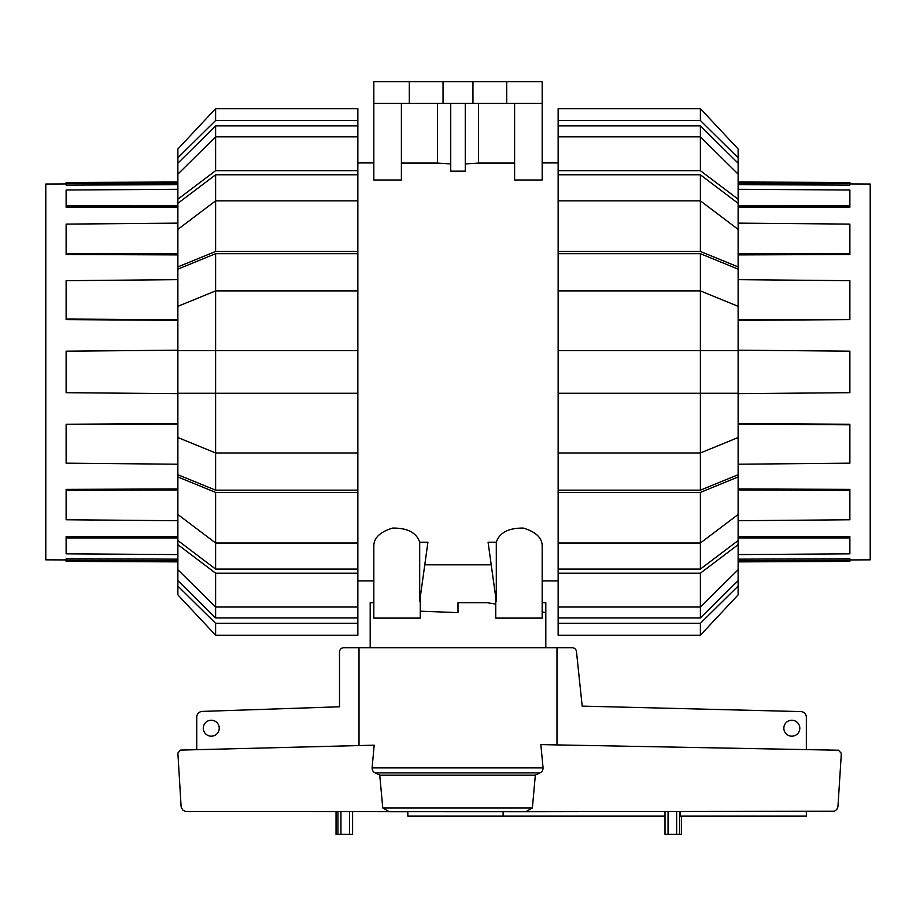 <?xml version="1.0" encoding="UTF-8"?>
<svg xmlns="http://www.w3.org/2000/svg" width="916" height="916" viewBox="0 0 916 916"><rect width="100%" height="100%" fill="white"/><g stroke="black" fill="none" stroke-linecap="round" stroke-linejoin="round"><path stroke-width="1.37" d="M542.18 602.705L545.81 602.705L545.81 647.704M545.81 612.621L542.18 612.003M495.739 604.136L487.266 602.705L458 602.705L458 612.621L420.261 611.178M370.19 647.704L370.19 602.705L373.82 602.705L373.82 580.939L357.858 580.939M219.245 728.209A7.981 7.981 0 0 1 211.264 736.189A7.981 7.981 0 0 1 203.283 728.209A7.981 7.981 0 0 1 211.264 720.228A7.981 7.981 0 0 1 219.245 728.209M799.805 728.209A7.981 7.981 0 0 1 791.825 736.189A7.981 7.981 0 0 1 783.844 728.209A7.981 7.981 0 0 1 791.825 720.228A7.981 7.981 0 0 1 799.805 728.209M390.124 811.713L407.826 811.713L407.826 816.064L503.124 816.064L503.124 811.713M665.005 816.064L503.124 816.064M806.343 811.713L806.343 816.064L680.187 816.064L680.187 811.713M196.745 749.689L196.745 717.182A5.805 5.805 0 0 1 201.841 711.423L339.493 706.786L339.493 652.055A4.351 4.351 0 0 1 343.844 647.704L359.015 647.704L359.015 745.567M556.985 744.914L556.985 647.704L572.157 647.704A4.351 4.351 0 0 1 576.439 651.299L582.187 706.122L801.042 711.583A5.805 5.805 0 0 1 806.343 717.365L806.343 749.609M525.876 811.713L185.696 811.587L182.685 809.962L181.128 806.916L177.876 752.986L180.555 750.101L374.186 745.177L372.091 767.883L543.073 767.883L540.841 744.605L838.449 750.215L841.174 753.112L841.174 756.112L837.922 806.916L836.743 809.526L834.465 811.255L525.876 811.713L532.379 807.935L535.333 775.142L539.948 772.909L375.182 772.909L379.751 775.142L382.751 807.935L389.163 811.713M539.375 773.161C542.283 771.936 543.451 769.829 542.856 766.829M665.005 834.35L665.005 811.713L665.005 834.35L681.55 834.35L681.55 816.064M336.046 811.713L336.046 834.35L352.591 834.35L352.557 811.713M372.297 766.829C371.713 769.829 372.869 771.936 375.766 773.161M556.985 647.704L359.015 647.704M532.379 807.935L382.751 807.935M535.333 775.142L379.751 775.142M738.124 350.198L849.876 351.171L849.876 392.689L738.124 393.662M849.876 183.933L870.2 184.024L870.2 559.836L849.876 559.928M738.124 488.961L849.876 489.373L849.876 519.761L738.124 520.723M738.124 536.593L849.876 536.616L849.876 553.848L738.124 554.581M738.124 559.161L849.876 558.783L849.876 561.382L738.124 561.874M738.124 423.501L849.876 424.257L849.876 463.175L738.124 464.217M738.124 424.062L849.876 424.818M738.124 560.626L849.876 560.237M738.124 537.944L849.876 537.967M738.124 489.991L849.876 490.404M738.124 184.7L849.876 185.078L849.876 183.624L738.124 183.246M738.124 207.268L849.876 207.245L849.876 205.894L738.124 205.917M738.124 254.911L849.876 254.488L849.876 253.457L738.124 253.869M738.124 320.36L849.876 319.604L738.124 319.798M738.124 279.643L849.876 280.685L849.876 319.043M738.124 223.138L849.876 224.099L849.876 253.457M738.124 189.291L849.876 190.013L849.876 205.894M738.124 181.998L849.876 182.479L849.876 183.624M177.876 393.662L66.124 392.689L66.124 351.171L177.876 350.198M66.124 559.928L45.8 559.836L45.8 184.024L66.124 183.933M177.876 559.161L66.124 558.783L66.124 560.237L177.876 560.626M177.876 536.593L66.124 536.616L66.124 537.967L177.876 537.944M177.876 488.961L66.124 489.373L66.124 490.404L177.876 489.991M177.876 423.501L66.124 424.257L177.876 424.062M177.876 464.217L66.124 463.175L66.124 424.818M177.876 520.723L66.124 519.761L66.124 490.404M177.876 554.581L66.124 553.848L66.124 537.967M177.876 561.874L66.124 561.382L66.124 560.237M177.876 320.36L66.124 319.604L66.124 280.685L177.876 279.643M177.876 254.911L66.124 254.488L66.124 224.099L177.876 223.138M177.876 207.268L66.124 207.245L66.124 190.013L177.876 189.291M177.876 184.7L66.124 185.078L66.124 182.479L177.876 181.998M177.876 183.246L66.124 183.624M177.876 205.917L66.124 205.894M177.876 253.869L66.124 253.457M177.876 319.798L66.124 319.043M738.124 569.729L738.124 580.675L700.385 617.968L700.385 607.022L738.124 569.729L738.124 544.654L700.385 573.198L558.142 573.198L558.142 543.016L700.385 543.016L738.124 514.483L738.124 476.961L700.385 492.396L558.142 492.396L558.142 350.599L738.124 350.599L738.124 269.144L700.385 253.686L700.385 290.887L558.142 290.887L558.142 253.686L700.385 253.686M738.124 514.483L738.124 540.532L700.385 569.076L700.385 492.396M558.142 452.973L700.385 452.973L738.124 437.527L738.124 474.728L700.385 490.175L700.385 290.887L738.124 306.333M738.124 437.527L738.124 350.599M700.385 174.784L738.124 203.329L738.124 229.378L700.385 200.844L700.385 174.784L558.142 174.784L558.142 125.893L700.385 125.893L738.124 163.197L738.124 174.132L700.385 136.85L700.385 125.893M700.385 617.968L558.142 617.968L558.142 607.022L700.385 607.022L700.385 573.198M700.385 569.076L558.142 569.076M700.385 490.175L558.142 490.175M558.142 253.686L558.142 251.465L700.385 251.465L700.385 200.844L558.142 200.844L558.142 174.784M738.124 580.675L738.124 586.057L700.385 623.349L558.142 623.349L558.142 617.968M558.142 635.223L700.385 635.223L558.142 635.223L558.142 623.349M738.124 586.057L738.124 594.862L700.385 635.223L700.385 623.349M558.142 607.022L558.142 573.198M738.124 540.532L738.124 544.654M558.142 543.016L558.142 492.396M738.124 474.728L738.124 476.961M738.124 393.262L558.142 393.262M558.142 350.599L558.142 290.887M700.385 251.465L738.124 266.911L738.124 269.144M558.142 251.465L558.142 200.844M738.124 266.911L738.124 229.378M558.142 170.674L700.385 170.674L700.385 136.85L558.142 136.85M700.385 170.674L738.124 199.207L738.124 174.132M738.124 199.207L738.124 203.329M558.142 125.893L558.142 120.511L700.385 120.511L738.124 157.804L738.124 163.197M738.124 157.804L738.124 148.999L700.385 108.638L558.142 108.638L558.142 120.511M700.385 120.511L700.385 108.638M215.615 617.968L177.876 580.675L177.876 569.729L215.615 607.022L215.615 617.968L357.858 617.968L357.858 623.349L215.615 623.349L177.876 586.057L177.876 580.675M215.615 569.076L177.876 540.532L177.876 514.483L215.615 543.016L215.615 569.076L357.858 569.076L357.858 573.198L215.615 573.198L177.876 544.654L177.876 540.532M215.615 490.175L177.876 474.728L177.876 437.527L215.615 452.973L215.615 490.175L357.858 490.175L357.858 569.076M215.615 253.686L357.858 253.686L357.858 290.887L215.615 290.887L215.615 253.686L177.876 269.144L177.876 350.599L215.615 350.599L215.615 393.262L177.876 393.262L177.876 437.527M177.876 350.599L177.876 393.262M177.876 229.378L177.876 203.329L215.615 174.784L215.615 200.844L177.876 229.378L177.876 266.911L215.615 251.465L357.858 251.465L357.858 253.686M177.876 174.132L177.876 163.197L215.615 125.893L215.615 136.85L177.876 174.132L177.876 199.207L215.615 170.674L357.858 170.674L357.858 200.844L215.615 200.844L215.615 251.465M215.615 573.198L215.615 607.022L357.858 607.022L357.858 617.968M177.876 306.333L215.615 290.887L215.615 350.599L357.858 350.599L357.858 393.262L215.615 393.262L215.615 452.973L357.858 452.973L357.858 490.175M215.615 174.784L357.858 174.784M215.615 125.893L357.858 125.893L357.858 136.85L215.615 136.85L215.615 170.674M357.858 136.85L357.858 170.674M177.876 203.329L177.876 199.207M357.858 200.844L357.858 251.465M177.876 269.144L177.876 266.911M357.858 290.887L357.858 350.599M357.858 393.262L357.858 452.973M357.858 492.396L215.615 492.396L215.615 543.016L357.858 543.016M215.615 492.396L177.876 476.961L177.876 514.483M177.876 476.961L177.876 474.728M177.876 544.654L177.876 569.729M357.858 573.198L357.858 607.022M215.615 623.349L215.615 635.223L357.858 635.223L357.858 623.349M177.876 586.057L177.876 594.862L215.615 635.223M357.858 120.511L357.858 108.638L215.615 108.638L177.876 148.999L177.876 157.804L215.615 120.511L357.858 120.511L357.858 125.893M177.876 163.197L177.876 157.804M215.615 108.638L215.615 120.511M495.739 597.232L495.739 618.094L542.18 618.094L542.18 545.718C541.974 537.703 535.711 531.83 523.368 528.085C508.563 527.914 499.541 532.62 496.3 542.215L488.079 542.215L496.3 601.274L496.3 542.215M419.7 542.215L419.7 601.274L427.921 542.215L419.7 542.215C416.459 532.62 407.437 527.914 392.632 528.085C380.289 531.83 374.026 537.703 373.82 545.718L373.82 618.094L420.261 618.094L420.261 597.232M357.858 162.934L373.82 162.934M491.228 564.806L424.772 564.806M558.142 580.939L542.18 580.939M542.18 162.934L558.142 162.934M514.609 103.416L514.609 179.994L542.18 179.994L542.18 103.416L373.82 103.416L373.82 179.994L401.391 179.994L401.391 103.416M465.259 163.941L478.53 163.059L514.609 163.059M450.741 103.416L450.741 171.155L465.259 171.155L465.259 103.416M401.391 163.059L437.47 163.059L450.741 163.941M409.303 103.416L409.303 81.65L373.82 81.65L373.82 103.416M437.47 163.059L437.47 103.416M478.53 103.416L478.53 163.059M409.303 81.65L443.046 81.65L443.046 103.416M443.046 81.65L472.954 81.65L472.954 103.416M472.954 81.65L506.697 81.65L506.697 103.416M506.697 81.65L542.18 81.65L542.18 103.416M668.05 811.713L668.05 834.35M676.649 811.713L676.649 834.35M679.661 811.713L679.661 834.35M681.515 816.064L681.515 834.35M337.935 811.713L337.935 834.35M336.195 811.713L336.195 834.35M340.947 811.713L340.947 834.35M349.546 811.713L349.546 834.35M352.591 811.713L352.591 834.35L352.591 811.713"/></g></svg>
